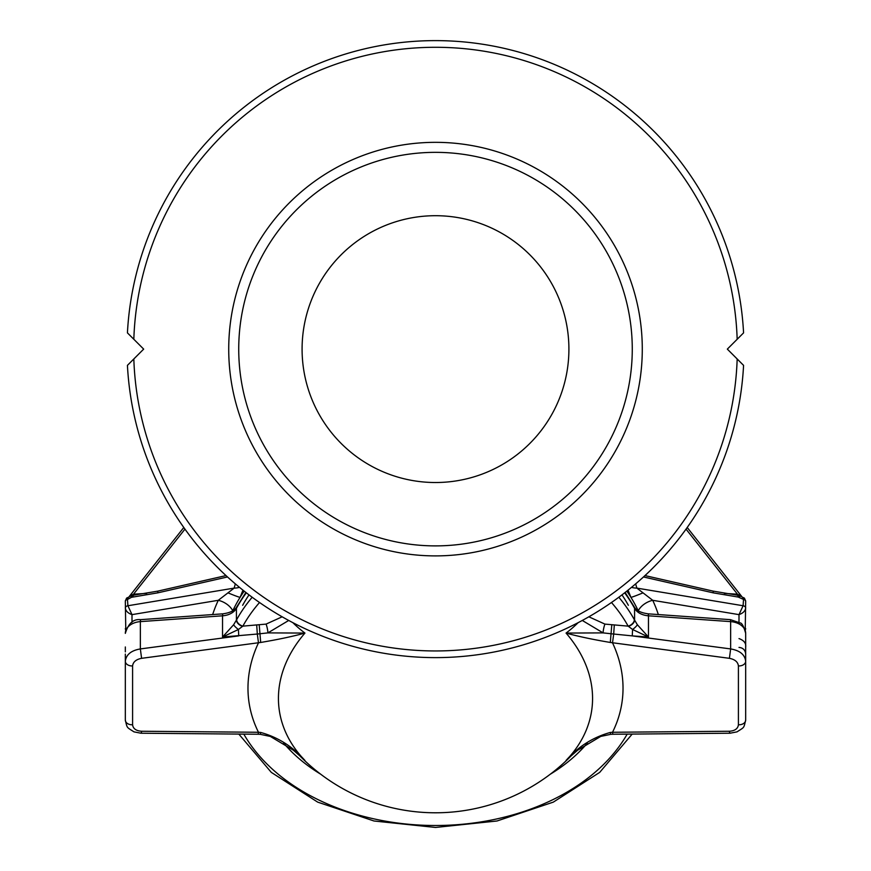 <?xml version="1.0" encoding="UTF-8"?>
<svg xmlns="http://www.w3.org/2000/svg" width="871" height="871" viewBox="0 0 871 871"><rect width="100%" height="100%" fill="white"/><g stroke="black" fill="none" stroke-linecap="round" stroke-linejoin="round"><path stroke-width="1.31" d="M632.27 349.119A196.77 196.77 0 0 0 435.5 152.349A196.77 196.77 0 0 0 238.73 349.119A196.77 196.77 0 0 0 435.5 545.888A196.77 196.77 0 0 0 632.27 349.119M568.905 349.119A133.405 133.405 0 0 1 368.792 464.646A133.405 133.405 0 0 1 368.792 233.58A133.405 133.405 0 0 1 568.905 349.119M588.85 616.81L604.931 624.104L628.143 626.14A206.775 146.219 180 0 0 611.475 602.503M259.525 602.503A206.775 146.219 180 0 0 242.857 626.14L238.414 629.483L222.53 637.039L233.635 624.736L236.64 619.717A6.674 4.399 28.9 0 0 242.857 626.14L266.069 624.104L282.15 616.81M587.315 743.203L586.499 744.095A6.674 4.028 40.6 0 0 586.161 743.954M320.691 774.199A176.639 124.901 -0 0 1 284.501 744.095L283.685 743.203M634.36 619.717L637.365 624.736L648.47 637.039L632.586 629.483L628.143 626.14A6.674 4.399 151.1 0 0 634.36 619.717A213.449 150.933 -0 0 0 618.813 597.245M292.852 622.656A160.024 112.599 -8 0 0 304.937 633.075A165.806 116.79 172.9 0 0 304.937 760.47A160.024 112.599 -172 0 1 300.539 756.387M570.461 756.387A160.024 112.599 172 0 1 566.063 760.47A165.806 116.79 -172.9 0 0 566.063 633.075A160.024 112.599 8 0 0 578.148 622.656M745.674 633.359C743.725 626.195 741.798 622.711 739.893 622.885L730.464 619.662L730.649 621.622L648.47 615.808L648.47 637.039L632.259 635.884L730.649 648.928L730.649 621.622A16.68 11.791 180 0 1 745.674 633.359L745.674 720.067A6.674 4.714 0 0 1 738.412 724.759L738.412 665.923C737.922 661.938 734.917 659.412 729.408 658.324L730.649 648.928C739.838 650.506 744.836 654.611 745.674 661.22A6.674 4.714 0 0 1 738.412 665.923M140.95 733.219A6.674 0.882 -89.5 0 0 141.592 731.248L258.48 732.271A6.674 0.882 -89.5 0 1 257.838 734.242L140.95 733.219L133.971 731.858C126.339 726.871 127.373 728.559 125.326 720.067L125.326 654.088M125.326 651.856L125.326 646.979M132.588 665.923A6.674 4.714 0 0 1 125.326 661.22C126.164 654.611 131.162 650.506 140.351 648.928L141.592 658.324C136.083 659.412 133.078 661.938 132.588 665.923L132.588 724.759C133.078 728.679 136.083 730.845 141.592 731.248M729.408 658.324L610.31 642.46C592.944 639.543 578.202 636.418 566.063 633.075L603.102 632.89L582.285 620.457M568.926 757.792L566.063 760.47C578.202 746.599 592.944 737.269 610.31 732.457L612.52 732.271A6.674 0.882 89.5 0 0 613.162 734.242L730.05 733.219L737.029 731.858C744.661 726.871 743.627 728.559 745.674 720.067M288.715 620.457L267.898 632.89L304.937 633.075C292.798 636.418 278.056 639.543 260.69 642.46L141.592 658.324M266.069 624.104A6.674 1.296 -101.5 0 1 267.898 632.89L257.315 634.034L258.48 642.831A194.886 137.28 -7.1 0 0 258.48 732.271L260.69 732.457C278.056 737.269 292.798 746.599 304.937 760.47L302.074 757.792M242.639 605.312A206.775 146.219 -0 0 1 249.019 594.882M621.981 594.882A206.775 146.219 -0 0 1 628.361 605.312M610.31 732.457A6.674 0.621 87.3 0 0 610.832 734.307L613.162 734.242M637.365 624.736A6.674 1.568 -37.8 0 1 632.586 629.483L632.259 635.884L613.685 634.034L612.52 642.831A194.886 137.28 7.1 0 1 612.52 732.271L729.408 731.248A6.674 0.882 89.5 0 0 730.05 733.219M614.284 625.226L613.685 634.034L603.102 632.89A6.674 1.296 -78.5 0 1 604.931 624.104M610.31 642.46L611.769 625.062M257.838 734.242L260.168 734.307A6.674 0.621 -87.3 0 0 260.69 732.457M256.716 625.226L257.315 634.034L222.53 637.039L222.53 615.808L140.351 621.622L140.351 648.928L238.741 635.884L238.414 629.483A6.674 1.568 37.8 0 1 233.635 624.736M259.231 625.062L260.69 642.46M246.351 592.835A213.449 150.933 180 0 0 236.422 608.328L236.422 620.13A6.674 4.224 27.8 0 0 242.617 626.358M628.383 626.358A6.674 4.224 -27.8 0 0 634.578 620.13L634.578 608.328A213.449 150.933 180 0 0 624.649 592.835M628.035 590.168L630.92 597.343A213.449 150.933 0 0 1 638.203 610.767A213.449 150.933 0 0 1 638.214 610.8A16.68 11.203 155 0 1 652.717 600.304L636.853 588.11A16.68 10.964 -15.7 0 1 631.529 587.326M642.918 592.89A16.68 0.806 -23.3 0 1 630.92 597.343A213.449 150.933 0 0 0 626.815 591.126M742.136 363.926L743.573 365.363A308.497 308.497 0 0 1 435.5 657.616A308.497 308.497 0 0 1 127.427 365.363L143.671 349.119L133.829 339.276A301.834 301.834 0 0 1 435.5 47.284A301.834 301.834 0 0 1 737.171 339.276L727.329 349.119L742.364 364.165M737.171 339.276L743.573 332.874A308.497 308.497 0 0 0 435.5 40.621A308.497 308.497 0 0 0 127.427 332.874L133.829 339.276M737.247 595.231A5.999 1.394 95.3 0 1 737.389 595.22L737.389 595.22A5.999 1.394 95.3 0 1 738.205 597.06L713.153 592.835L643.495 576.961M745.674 602.264L745.674 601.523A3.332 2.363 180 0 0 743.094 599.237L738.205 597.06M738.684 597.125A5.999 1.002 -80.9 0 0 738.27 595.328L713.12 591.115A5.999 0.61 102.8 0 1 713.153 592.835M742.168 598.715A5.999 1.383 -58.7 0 1 743.638 597.68L742.974 597.539M635.667 583.864L636.853 588.11L743.094 605.748L743.638 597.68A3.332 2.907 -41.7 0 1 744.542 598.333L739.795 595.699M744.542 598.333L745.674 601.295A3.332 2.602 180 0 0 743.257 598.791M724.302 593.38L737.476 594.196L741.352 596.243M738.238 594.479L738.162 595.307A5.999 1.002 -80.9 0 1 738.27 595.328L739.827 595.677L739.49 597.299M686.043 529.122L737.476 594.196L737.258 595.252M745.674 601.523L745.217 630.125M739 622.297L739 614.632L743.094 605.748A3.332 2.363 -0 0 1 745.674 608.045C745.249 611.007 743.017 613.206 739 614.632L652.717 600.304A228.735 161.734 180 0 1 658.356 614.567M242.965 590.168L240.08 597.343A213.449 150.933 180 0 0 232.797 610.767A213.449 150.933 180 0 0 232.786 610.8A16.68 11.203 25 0 0 218.283 600.304L234.147 588.11A16.68 10.964 -164.3 0 0 239.471 587.326M228.082 592.89A16.68 0.806 -156.7 0 0 240.08 597.343A213.449 150.933 180 0 1 244.185 591.126M737.171 358.961A301.834 301.834 0 0 1 435.5 650.953A301.834 301.834 0 0 1 133.829 358.961L128.636 364.165M133.829 358.961L128.864 363.926M228.725 349.119A206.775 206.775 0 0 0 538.888 528.196A206.775 206.775 0 0 0 538.888 170.041A206.775 206.775 0 0 0 228.725 349.119M125.326 602.264L125.326 601.523A3.332 2.363 0 0 1 127.906 599.237L131.51 597.299L157.847 592.835L227.505 576.961M133.753 595.231A5.999 1.394 84.7 0 0 133.611 595.22L133.611 595.22A5.999 1.394 84.7 0 0 132.795 597.06M132.316 597.125A5.999 1.002 -99.1 0 1 132.73 595.328L157.88 591.115A5.999 0.61 77.2 0 0 157.847 592.835M128.832 598.715A5.999 1.383 -121.3 0 0 127.362 597.68L128.026 597.539M235.333 583.864L234.147 588.11L127.906 605.748L127.362 597.68A3.332 2.907 -138.3 0 0 126.458 598.333L131.205 595.699M126.458 598.333L125.326 601.295A3.332 2.602 0 0 1 127.743 598.791M146.698 593.38L133.524 594.196L129.648 596.243M132.762 594.479L132.838 595.307A5.999 1.002 -99.1 0 0 132.73 595.328L131.173 595.677L131.51 597.299M184.957 529.122L133.524 594.196L133.742 595.252M125.326 601.523L125.783 630.125M132 622.297L132 614.632L127.906 605.748A3.332 2.363 180 0 0 125.326 608.045C125.751 611.007 127.983 613.206 132 614.632L218.283 600.304A228.735 161.734 0 0 0 212.644 614.567M243.815 734.122A206.775 146.219 180 0 0 435.5 825.501A206.775 146.219 180 0 0 627.185 734.122M586.499 744.095A176.639 124.901 -0 0 1 550.309 774.199M236.64 619.717A213.449 150.933 -0 0 1 252.187 597.245M729.408 731.248C734.917 730.845 737.922 728.679 738.412 724.759M245.872 592.454L236.792 606.826A6.674 4.399 -151.3 0 0 236.422 608.328A16.68 11.791 -0 0 1 222.53 615.808L222.715 613.848L140.536 619.662C133.394 618.835 128.32 623.396 125.326 633.359A16.68 11.791 180 0 1 140.351 621.622L140.536 619.662M730.464 619.662L648.285 613.848L648.47 615.808A16.68 11.791 -0 0 1 634.578 608.328A6.674 4.399 -28.7 0 0 634.208 606.826L625.128 592.454M125.326 720.067A6.674 4.714 0 0 0 132.588 724.759M299.091 755.092A190.107 190.107 0 0 0 571.909 755.092M739 647.414C743.05 647.806 745.271 650.038 745.674 654.088M648.285 613.848C640.904 612.868 636.222 610.527 634.208 606.826M236.792 606.826C234.778 610.527 230.096 612.868 222.715 613.848M568.687 758.01L577.68 750.203L600.75 736.409L610.832 734.307M260.168 734.307L270.337 736.441L293.277 750.171L302.313 758.01M739 638.585C743.965 640.403 746.186 643.201 745.674 646.979M632.183 734.079L599.694 772.381L553.314 802.126L497.003 820.994L435.5 827.45L373.997 820.994L317.686 802.126L271.306 772.381L238.817 734.079M713.12 591.115L644.986 575.589M687.208 527.488L741.678 596.406M745.674 628.579L745.293 630.408M157.88 591.115L226.014 575.589M183.792 527.488L129.322 596.406M125.326 628.579L125.707 630.408"/></g></svg>
